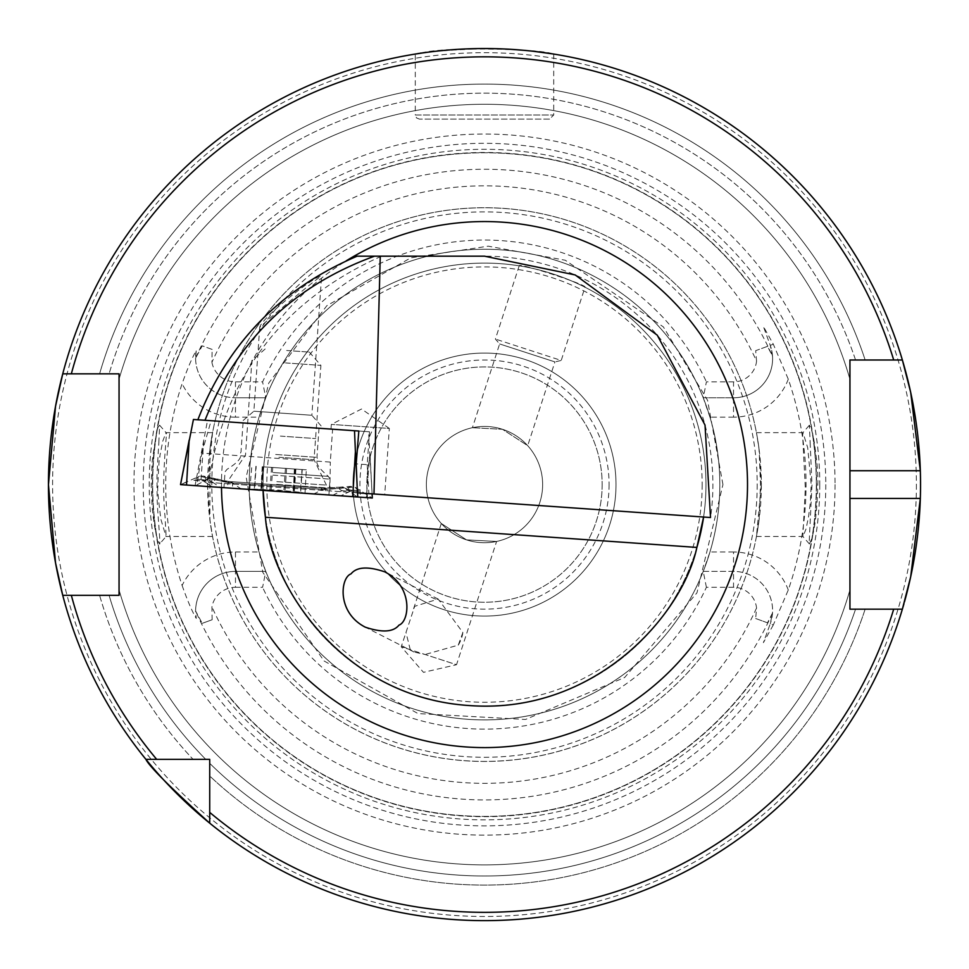 <?xml version="1.0" encoding="UTF-8"?>
<svg xmlns="http://www.w3.org/2000/svg" width="969" height="969" viewBox="0 0 969 969"><rect width="100%" height="100%" fill="white"/><g stroke="black" fill="none" stroke-linecap="round" stroke-linejoin="round"><path stroke-width="0.73" stroke-dasharray="4.84 3.63" d="M263.023 486.232L208.529 482.417C224.856 376.081 282.5 300.669 381.447 256.179L484.5 256.179A228.405 228.405 0 0 1 710.519 517.519L703.591 517.034A221.489 221.489 0 0 0 483.676 263.096A221.489 221.489 0 0 0 263.023 486.232L263.096 490.399A221.489 221.489 0 0 1 481.593 263.12A221.489 221.489 0 0 1 703.591 517.034L263.023 486.232M208.529 482.417L357.428 492.833M197.422 481.641L201.843 453.092L330.308 462.068L332.609 429.206L331.01 429.097L369.504 431.786L358.833 431.035L368.595 431.726L372.096 493.851L369.952 452.656L366.318 497.618L372.314 498.03M329.872 490.908L330.308 462.068M201.843 453.092L211.109 420.703L332.609 429.206M323.416 428.564L240.566 422.763L323.416 428.564L311.861 415.265L253.866 411.207L311.861 415.265L321.587 276.117C316.282 274.397 261.267 317.905 259.716 327.449C262.829 323.937 317.033 277.74 321.587 276.117M354.509 430.733L211.109 420.703M357.125 256.179L381.447 256.179M585.01 287.224C587.977 285.068 518.064 262.357 519.19 265.833C518.052 262.357 587.929 285.043 585.01 287.224L561.221 360.456L495.389 339.065L561.221 360.456L554.922 361.909L499.629 343.947L554.922 361.909L527.705 445.679L502.487 429.291L472.412 427.717L502.439 429.279L527.705 445.679M542.64 484.585A58.14 58.14 0 0 1 455.43 534.936A58.14 58.14 0 0 1 455.43 434.233A58.14 58.14 0 0 1 542.64 484.585A58.14 58.14 0 0 0 484.5 426.445A58.14 58.14 0 0 0 426.36 484.585A58.14 58.14 0 0 0 484.5 542.725A58.14 58.14 0 0 0 542.64 484.585M496.588 541.453L466.549 539.878L441.295 523.49L466.513 539.866L496.588 541.453L456.532 664.71L425.088 654.499L414.126 652.064L410.25 649.678L401.239 646.747L456.532 664.71L423.489 672.341L401.239 646.747L414.684 606.315L438.218 599.084L462.867 632.515L458.252 645.136L425.088 654.499M819.774 484.585A335.274 335.274 0 0 1 430.745 815.523A335.274 335.274 0 0 1 166.462 378.455A335.274 335.274 0 0 1 819.774 484.585M182.111 585.482C187.586 600.937 192.298 611.911 196.247 618.416L195.605 610.979L202.242 623.333L212.15 619.736L211.92 606.848A23.946 23.946 0 0 1 235.467 587.299L235.467 552.003A59.242 59.242 0 0 0 182.111 585.482A318.777 318.777 0 0 1 182.111 383.688C187.586 368.232 192.298 357.258 196.247 350.754L195.605 358.179L202.242 345.824L212.15 349.434L211.92 362.309A298.743 298.743 0 0 1 756.559 361.158L755.687 350.657L767.496 346.357L772.523 356.192L770.246 345.352L763.378 326.48L773.323 344.237L788.281 379.182A321.551 321.551 0 0 1 788.281 589.976L773.323 624.932L770.246 623.806L763.378 642.689L773.323 624.932M788.281 589.976A58.455 58.455 0 0 0 733.533 552.003L733.533 587.299A23.147 23.147 0 0 1 756.559 608.011L755.687 618.513L767.496 622.813L772.523 612.965L770.246 623.806L763.378 642.689M158.855 442.615L159.606 425.197C158.601 428.686 158.238 417.373 152.194 461.644L151.176 484.367L152.157 507.162C154.071 526.555 156.554 538.825 159.606 543.972C160.951 546.274 156.893 506.944 157.16 496.285L157.014 485.469C157.547 479.764 155.646 493.378 158.855 442.615M810.145 442.615L811.986 484.779L809.151 542.955L809.394 543.972L811.489 539.309C815.002 528.396 817.109 510.082 817.824 484.379C818.272 475.367 817.085 461.389 814.287 442.421C812.846 433.7 811.223 427.959 809.394 425.197L810.145 442.615M788.281 379.182A58.455 58.455 0 0 1 733.533 417.167L733.533 381.871A23.147 23.147 0 0 0 756.559 361.158M733.533 381.871L706.401 381.871L703.24 397.787L709.962 417.167A235.334 235.334 0 0 1 366.839 688.378A235.334 235.334 0 0 1 366.839 280.78A235.334 235.334 0 0 1 719.834 484.585A235.334 235.334 0 0 1 366.839 688.378A235.334 235.334 0 0 1 366.839 280.78A235.334 235.334 0 0 1 719.834 484.585A235.334 235.334 0 0 1 366.839 688.378A235.334 235.334 0 0 1 366.839 280.78A235.334 235.334 0 0 1 709.962 552.003L703.24 571.383A235.334 235.334 0 0 1 265.76 571.383L262.599 587.299L235.467 587.299M211.92 362.309A23.946 23.946 0 0 0 235.467 381.871L262.599 381.871A244.515 244.515 0 0 1 706.401 381.871M733.533 587.299L706.401 587.299A244.515 244.515 0 0 1 262.599 587.299M706.401 587.299L703.24 571.383L733.533 571.383A39.075 39.075 0 0 1 770.246 623.806M235.467 381.871L235.467 417.167L259.038 417.167L265.76 397.787L262.599 381.871M265.76 397.787L235.467 397.787L265.76 397.787A235.334 235.334 0 0 1 703.24 397.787L733.533 397.787L703.24 397.787M259.038 417.167A235.334 235.334 0 0 0 259.038 552.003L265.76 571.383L235.467 571.383A39.862 39.862 0 0 0 196.247 618.416M893.697 609.174L902.369 609.174A436.05 436.05 0 0 1 209.716 823.165L209.716 775.975A400.524 400.524 0 0 0 865.147 609.174L855.554 609.174L865.147 609.174A400.524 400.524 0 0 1 209.716 775.975L209.716 812.397L209.716 759.369L193.11 759.369A400.524 400.524 0 0 1 99.601 595.329L119.054 595.329L119.054 589.927L119.054 595.329L71.343 595.329M209.716 823.165A436.05 436.05 0 0 0 902.369 609.174A436.05 436.05 0 0 1 209.716 823.165A436.05 436.05 0 0 0 902.369 609.174L849.946 609.174L849.946 589.927A380.332 380.332 0 0 1 119.054 589.927A380.332 380.332 0 0 0 849.946 589.927L849.946 609.174L855.554 609.174L849.946 609.174M145.919 759.369A436.05 436.05 0 0 1 62.743 595.329A436.05 436.05 0 0 0 145.919 759.369A436.05 436.05 0 0 1 62.743 595.329L99.601 595.329A400.524 400.524 0 0 0 193.11 759.369L145.919 759.369A436.05 436.05 0 0 1 62.743 595.329L119.054 595.329L119.054 589.927A380.332 380.332 0 0 0 849.946 589.927L849.946 603.748M71.343 373.84L62.743 373.84A436.05 436.05 0 0 1 902.369 359.996L849.946 359.996L902.369 359.996A436.05 436.05 0 0 0 62.743 373.84A436.05 436.05 0 0 1 902.369 359.996A436.05 436.05 0 0 0 62.743 373.84L99.601 373.84A400.524 400.524 0 0 1 865.147 359.996L855.554 359.996A391.403 391.403 0 0 0 109.085 373.84L119.054 373.84L119.054 379.23A380.332 380.332 0 0 1 849.946 379.23L849.946 359.996L849.946 379.23A380.332 380.332 0 0 0 119.054 379.23A380.332 380.332 0 0 1 849.946 379.23M209.716 759.369L209.716 763.318L209.716 759.369L205.767 759.369A391.403 391.403 0 0 1 109.085 595.329A391.403 391.403 0 0 0 205.767 759.369L209.716 759.369M855.554 359.996A391.403 391.403 0 0 0 109.085 373.84L99.601 373.84A400.524 400.524 0 0 1 865.147 359.996L893.697 359.996M498.018 48.741L510.905 49.334M523.018 50.243L533.592 51.309M552.378 53.852C543.282 48.91 441.598 46.294 420.364 53.271M553.711 54.058L553.711 114.984L415.289 114.984L415.289 54.058C419.335 52.217 442.409 50.364 484.5 48.535M602.161 484.585A117.661 117.661 0 0 1 425.67 586.487A117.661 117.661 0 0 1 425.67 382.682A117.661 117.661 0 0 1 602.161 484.585A117.661 117.661 0 0 1 425.67 586.487A117.661 117.661 0 0 1 425.67 382.682A117.661 117.661 0 0 1 602.161 484.585M616.005 484.585A131.505 131.505 0 0 1 418.741 598.467A131.505 131.505 0 0 1 418.741 370.691A131.505 131.505 0 0 1 616.005 484.585A131.505 131.505 0 0 1 418.741 598.467A131.505 131.505 0 0 1 418.741 370.691A131.505 131.505 0 0 1 616.005 484.585M696.881 547.424A221.489 221.489 0 0 1 265.433 517.252A221.489 221.489 0 0 0 696.881 547.424M920.55 484.585A436.05 436.05 0 0 1 920.332 498.429A436.05 436.05 0 0 0 920.332 470.74A436.05 436.05 0 0 1 920.55 484.585M904.452 601.943A436.05 436.05 0 0 1 903.968 603.711A436.05 436.05 0 0 0 904.452 601.943M835.06 484.585A350.56 350.56 0 0 1 309.22 788.172A350.56 350.56 0 0 1 309.22 180.997A350.56 350.56 0 0 1 835.06 484.585M816.322 484.585A331.822 331.822 0 0 1 318.595 771.942A331.822 331.822 0 0 1 318.595 197.216A331.822 331.822 0 0 1 816.322 484.585A331.822 331.822 0 0 1 318.595 771.942A331.822 331.822 0 0 1 318.595 197.216A331.822 331.822 0 0 1 816.322 484.585A331.822 331.822 0 0 1 318.595 771.942A331.822 331.822 0 0 1 318.595 197.216A331.822 331.822 0 0 1 816.322 484.585M761.355 484.585A276.855 276.855 0 0 1 346.066 724.352A276.855 276.855 0 0 1 346.066 244.818A276.855 276.855 0 0 1 761.355 484.585L758.909 447.872L756.45 432.671L759.102 449.362L760.495 484.585L759.102 519.796L756.45 536.499L761.355 484.585M209.898 449.362L212.55 432.671L207.645 484.597L210.091 521.298L212.55 536.487L209.898 519.796L209.898 449.362A276.855 276.855 0 0 1 759.102 449.362A276.855 276.855 0 0 0 209.898 449.362M759.102 519.796A276.855 276.855 0 0 1 209.898 519.796A276.855 276.855 0 0 0 759.102 519.796M609.089 484.585A124.589 124.589 0 0 1 422.205 592.471A124.589 124.589 0 0 1 422.205 376.687A124.589 124.589 0 0 1 609.089 484.585M849.946 498.429L849.946 470.74M212.55 536.499L166.014 536.499L160.915 519.42C155.524 477.826 158.734 489.539 157.802 484.415C159.837 443.039 159.788 462.322 159.921 455.648L162.84 440.943L166.002 432.671L212.55 432.671M159.606 425.197L166.135 432.731C166.002 438.218 167.383 421.866 165.433 447.932C163.24 474.846 163.107 497.642 165.021 516.356L166.135 536.426L159.606 543.972M756.45 432.671L802.998 432.671L807.71 447.763L811.198 484.585L810.35 502.487L808.57 516.683L805.966 529.159L802.986 536.487M809.394 543.972L802.853 536.426L805.324 488.182L802.659 435.989L802.853 432.743L809.394 425.197M265.76 571.383L235.467 571.383A39.862 39.862 0 0 0 195.605 610.979M195.605 358.179A39.862 39.862 0 0 0 235.467 397.787A39.862 39.862 0 0 1 196.247 350.754M703.24 571.383L733.533 571.383A39.075 39.075 0 0 1 772.523 612.965M772.523 356.192A39.075 39.075 0 0 1 733.533 397.787A39.075 39.075 0 0 0 770.246 345.352L763.378 326.48M549.556 119.126L419.444 119.126L549.556 119.126L553.711 114.984L415.289 114.984L416.476 117.891L419.444 119.126M369.504 431.786L367.203 464.648L356.18 463.885M367.203 464.648L368.874 493.633M331.01 429.097L331.337 424.398L361.558 409.003L389.332 428.455L331.337 424.398L389.332 428.455L384.705 494.735M410.25 649.678L405.938 632.297M458.252 645.136A29.07 25.897 -63 0 0 462.867 632.515M271.841 491.004L328.891 495.002L271.841 491.004M220.217 487.395L340.809 495.825L212.029 486.826L220.217 487.395L211.642 481.593L215.784 479.752L232.354 483.034L232.766 488.279M180.537 484.621L372.048 498.018L180.791 484.645L366.343 497.618L367.021 494.614L372.035 498.018L354.787 487.068L324.542 489.49L231.506 482.974L209.062 478.589L195.35 485.663M193.437 419.468L207.523 420.461L195.072 485.639M207.523 420.461L368.595 431.726M277.703 425.367L318.995 428.25L277.703 425.367M215.784 479.752L213.18 478.202L209.643 478.323L202.012 480.915L193.873 480.345L199.396 476.203L180.791 484.645L186.242 481.981L186.496 485.045M229.023 482.804A9.69 0.848 -86 0 0 228.696 481.484L203.478 476.082L199.396 476.203L229.023 482.804L322.059 489.309L344.903 488.097L352.474 493.596L352.716 496.661M231.506 482.974A9.69 0.848 -86 0 1 232.015 481.714A9.69 0.848 -86 0 1 232.354 483.034L325.378 489.539L347.968 487.637L350.063 491.271L341.924 490.702L348.925 490.169L344.358 487.746L351.553 491.38L359.693 491.949L354.787 487.068L350.778 486.39L325.051 488.219L324.542 489.49M332.621 495.256L341.924 490.702L338.072 488.303L321.211 489.248L228.187 482.744L206.082 477.717L203.502 481.024L212.078 486.826M212.029 486.826L203.357 480.975L211.642 481.593A9.69 9.654 94 0 0 206.918 479.958L204.786 480.091L209.643 478.323M350.209 491.247L340.761 495.825L350.209 491.247L354.969 490.314A9.69 9.654 94 0 1 359.693 491.949M203.478 476.094L206.082 477.717M347.968 487.637L350.778 486.39M344.358 487.746L340.87 487.116L338.072 488.303M276.686 491.344L305.017 493.33L276.686 491.344M262.236 466.743L260.915 489.539L254.302 489.066C248.888 489.527 248.972 489.539 254.581 489.091L300.656 492.325C305.962 493.536 305.865 493.524 300.378 492.3L276.989 489.951L260.915 489.539L262.987 466.804L262.236 466.743L306.301 469.832L262.987 466.804M249.772 489.466L251.843 466.016M255.901 466.307L254.302 489.066C248.888 489.527 248.972 489.539 254.581 489.091L256.179 466.319M263.762 466.852L261.63 489.793L263.241 466.816M295.908 469.105L294.297 492.131L293.595 491.404L295.157 469.044M305.017 493.33L306.301 469.832M302.243 469.541L300.656 492.325C305.962 493.536 305.865 493.524 300.378 492.3L301.965 469.529M294.382 468.996L293.304 492.022L294.903 469.032M276.843 481.641L326.408 485.106L276.843 481.641M276.649 484.403L326.214 487.867L276.649 484.403M276.468 491.331L313.774 493.936L276.468 491.331M286.679 350.499L309.341 352.086L286.679 350.499M285.492 362.915L320.896 365.386L285.492 362.915M280.38 436.098L315.785 438.569L280.38 436.098M263.096 490.399A221.489 221.489 0 0 1 481.593 263.12A221.489 221.489 0 0 1 703.591 517.034M772.366 613.316A315.337 315.337 0 0 1 195.738 611.282M195.738 357.888A315.337 315.337 0 0 1 772.366 355.853M756.559 608.011A298.743 298.743 0 0 1 211.92 606.848M855.554 609.174A391.403 391.403 0 0 1 209.716 763.318A391.403 391.403 0 0 0 855.554 609.174M221.501 487.492A263.011 263.011 0 0 1 346.248 260.831M916.395 484.585A431.895 431.895 0 0 1 268.546 858.619A431.895 431.895 0 0 1 268.546 110.551A431.895 431.895 0 0 1 916.395 484.585M825.782 484.585A341.282 341.282 0 0 1 313.859 780.142A341.282 341.282 0 0 1 313.859 189.028A341.282 341.282 0 0 1 825.782 484.585M816.601 484.585A332.101 332.101 0 0 1 318.45 772.196A332.101 332.101 0 0 1 318.45 196.973A332.101 332.101 0 0 1 816.601 484.585M757.201 484.585A272.701 272.701 0 0 1 348.15 720.754A272.701 272.701 0 0 1 348.15 248.415A272.701 272.701 0 0 1 757.201 484.585M702.174 484.585A217.674 217.674 0 0 1 375.657 673.104A217.674 217.674 0 0 1 375.657 296.066A217.674 217.674 0 0 1 702.174 484.585M212.15 619.736L202.242 623.333M235.467 552.003L259.038 552.003M235.467 417.167A59.242 59.242 0 0 1 182.111 383.688M212.15 349.434L202.242 345.824M767.496 622.813L755.687 618.513M733.533 552.003L709.962 552.003M733.533 417.167L709.962 417.167M773.323 344.237L770.246 345.352A39.075 39.075 0 0 1 733.533 397.787M767.496 346.357L755.687 350.657M203.72 441.04L200.789 482.998M356.834 479.098L357.549 492.833M272.955 475.125L330.005 479.122L272.955 475.125M273.294 472.545L328.37 476.397L273.294 472.545M275.668 454.473L316.96 457.356L275.668 454.473M352.474 493.596L357.488 497M322.059 489.309L321.72 487.988L228.696 481.484A9.69 0.848 -86 0 0 228.187 482.744L227.037 487.879M340.87 487.116L321.72 487.988L320.073 494.384M213.18 478.189C222.822 480.745 229.096 481.92 232.015 481.714L325.051 488.219L325.802 494.784M202.012 480.915A9.69 9.654 94 0 1 206.918 479.958L198.778 479.389L203.502 481.024M193.873 480.345L198.778 479.389L203.357 480.975M350.063 491.271A9.69 9.654 94 0 1 354.969 490.314L346.829 489.745L351.553 491.38M278.902 457.271L314.029 459.73L278.902 457.271M262.514 466.767L260.915 489.539M271.538 467.397L269.951 490.169M285.407 468.366L283.82 491.15M294.721 469.02L293.123 491.804M295.63 469.081L294.043 491.852M286.606 468.451L285.007 491.222M272.737 467.482L271.15 490.253M263.423 466.828L261.836 489.599M259.716 327.449L253.866 411.207L240.566 422.763M722.947 484.585L707.552 400.294L663.365 326.892L565.266 260.237L488.243 246.174L410.82 257.815L326.819 305.719L268.752 383.058L246.174 477.087L262.805 572.364L324.021 660.943L417.978 713.559L525.501 719.47L624.654 677.488L696.953 592.834L722.947 484.585M756.45 536.499L802.998 536.499M441.295 523.49L413.109 610.24M519.19 265.833L495.389 339.065L499.629 343.947L472.412 427.717M438.218 599.084L384.766 571.843M414.126 652.064L365.24 627.149M243.037 422.944L241.002 452.038C238.774 454.861 246.078 457.429 227.049 469.311L225.05 471.782L223.948 487.661M318.995 428.25L316.96 457.356C318.777 460.457 311.182 461.983 328.37 476.397L330.005 479.122L328.891 495.002M265.155 348.997L251.855 360.553L245.532 454.945L229.738 478.347L229.544 481.108L241.027 488.848M309.341 352.086L320.896 365.386L314.029 459.73L326.408 485.106L326.214 487.867L313.774 493.936"/><path stroke-width="1.45" d="M358.833 431.035L354.509 430.733L358.833 431.035L356.18 463.885L357.428 492.833L710.519 517.519L705.02 425.088L657.261 335.177L575.174 274.942L484.5 256.179L374.518 256.179C293.207 285.867 236.702 340.567 205.004 420.28M380.26 256.179L373.986 493.984M197.858 419.783C227.461 343.401 280.55 288.871 357.125 256.179L374.518 256.179M696.881 547.424L703.591 517.034A221.489 221.489 0 0 1 696.881 547.424L265.433 517.252C270.085 585.179 342.481 697.365 469.044 705.529C595.523 715.061 682.83 614.043 696.881 547.424A221.489 221.489 0 0 0 703.591 517.034M263.096 490.399L265.433 517.252A221.489 221.489 0 0 1 263.096 490.399A221.489 221.489 0 0 0 265.433 517.252M209.716 823.165A436.05 436.05 0 0 1 145.919 759.369A436.05 436.05 0 0 0 209.716 823.165L209.716 812.397L209.716 823.165C170.435 787.579 149.165 766.309 145.919 759.369A436.05 436.05 0 0 1 62.743 595.329L55.536 562.892L48.45 484.682L55.536 406.314L62.743 373.84A436.05 436.05 0 0 1 902.369 359.996L849.946 359.996L849.946 609.174L902.369 609.174A436.05 436.05 0 0 1 209.716 823.165L209.716 759.938M209.716 812.397A427.741 427.741 0 0 0 893.697 609.174L902.369 609.174L910.703 576.712L920.332 498.429A436.05 436.05 0 0 0 920.332 470.74L910.715 392.481L902.369 359.996L893.697 359.996A427.741 427.741 0 0 0 71.343 373.84L119.054 373.84L119.054 595.329L62.743 595.329A436.05 436.05 0 0 1 62.743 373.84L71.343 373.84L62.743 373.84A436.05 436.05 0 0 0 62.743 595.329L71.343 595.329A427.741 427.741 0 0 0 156.687 759.369L209.716 759.369M145.919 759.369L156.687 759.369M855.554 359.996L849.946 359.996L849.946 470.74L920.332 470.74A436.05 436.05 0 0 0 902.369 359.996A436.05 436.05 0 0 1 920.332 470.74M484.5 48.535L498.018 48.741M510.905 49.334L523.018 50.243M533.592 51.309L552.378 53.852M420.364 53.271L415.289 54.058M920.332 498.429A436.05 436.05 0 0 1 904.452 601.943A436.05 436.05 0 0 0 920.332 498.429L849.946 498.429L849.946 589.927M903.968 603.711A436.05 436.05 0 0 1 902.369 609.174A436.05 436.05 0 0 0 903.968 603.711M119.054 589.927L119.054 379.23M849.946 609.174L849.946 603.748M351.02 573.878C340.422 577.572 336.485 612.408 365.24 627.149C382.052 632.83 393.305 632.163 398.986 625.126C409.584 621.432 413.521 586.584 384.766 571.843C367.954 566.162 356.713 566.841 351.02 573.878M352.74 496.661L355.405 451.639L354.509 430.733L193.437 419.468L180.537 484.621L372.314 498.03L372.096 493.851L372.326 498.03M346.248 260.831A263.011 263.011 0 0 1 747.511 484.585A263.011 263.011 0 0 1 485.953 747.596A263.011 263.011 0 0 1 221.501 487.492M180.513 484.621L189.185 440.023L186.52 485.045M355.405 451.639L356.834 479.098M357.549 492.833L357.767 497.012"/></g></svg>
